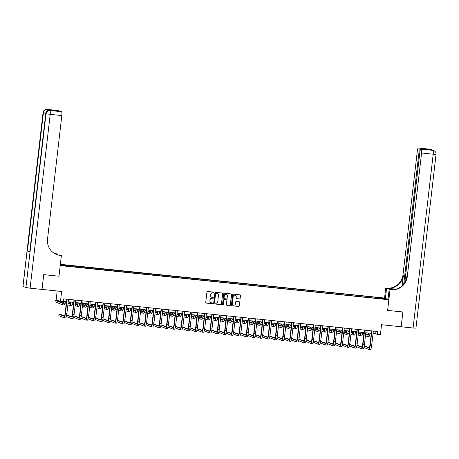 <?xml version="1.0" encoding="UTF-8"?>
<svg xmlns="http://www.w3.org/2000/svg" width="459" height="459" viewBox="0 0 459 459"><rect width="100%" height="100%" fill="white"/><g stroke="black" fill="none" stroke-linecap="round" stroke-linejoin="round"><path stroke-width="0.69" d="M213.986 292.567A0.407 0.402 111.8 0 0 213.636 292.119L207.577 291.488A0.585 0.574 111.8 0 0 206.94 292.01L205.735 302.452A0.585 0.574 111.8 0 0 206.234 303.095L212.293 303.72A0.407 0.402 111.8 0 0 212.488 302.934A0.407 0.402 111.8 0 0 212.385 302.911L211.605 302.831A1.87 1.83 111.8 0 1 209.993 300.783L210.096 299.911A1.87 1.83 111.8 0 1 212.133 298.247L212.919 298.327A0.407 0.402 111.8 0 0 213.114 297.541A0.407 0.402 111.8 0 0 213.01 297.512L212.224 297.432A1.87 1.83 111.8 0 1 210.618 295.384L210.715 294.517A1.87 1.83 111.8 0 1 212.758 292.848L213.538 292.928A0.407 0.402 111.8 0 0 213.986 292.567M211.691 297.289A1.87 1.83 111.8 0 1 210.503 295.338L210.601 294.471A1.87 1.83 111.8 0 1 212.643 292.802L213.424 292.882A0.407 0.402 111.8 0 0 213.682 292.125M206.028 303.032A0.585 0.574 111.8 0 0 206.12 303.049L212.178 303.674A0.407 0.402 111.8 0 0 212.431 302.917M211.065 302.688A1.87 1.83 111.8 0 1 209.878 300.737L209.975 299.865A1.87 1.83 111.8 0 1 212.018 298.201L212.798 298.281A0.407 0.402 111.8 0 0 213.056 297.524M380.201 297.679L382.467 298.046L380.201 297.679M239.506 298.947A0.585 0.574 111.8 0 0 240.143 298.425L240.482 295.498A0.585 0.574 111.8 0 0 239.977 294.856L233.252 294.156A0.585 0.574 111.8 0 0 232.615 294.678L231.411 305.126A0.585 0.574 111.8 0 0 231.91 305.763L238.634 306.463A0.585 0.574 111.8 0 0 239.271 305.941L239.684 302.401A0.585 0.574 111.8 0 0 239.179 301.764L236.305 301.465A0.585 0.574 111.8 0 0 235.668 301.982L235.461 303.738A1.566 1.532 111.8 0 1 233.356 305.034A1.566 1.532 111.8 0 1 232.415 303.422L233.206 296.548A1.566 1.532 111.8 0 1 235.312 295.252A1.566 1.532 111.8 0 1 236.259 296.864L236.127 298.011A0.585 0.574 111.8 0 0 236.626 298.648L239.391 298.901A0.585 0.574 111.8 0 0 240.028 298.379L240.367 295.453A0.585 0.574 111.8 0 0 240.068 294.873M50.421 110.516A3.574 0.723 95.9 0 1 50.461 110.516A3.574 0.723 95.9 0 1 50.507 110.521L61.535 111.755A3.574 0.723 95.9 0 1 61.822 115.582L50.209 114.371L30.099 288.177L42.004 289.417L43.714 274.637L58.981 276.226L43.743 274.637L42.033 289.417L61.626 291.454L60.468 301.506L63.371 301.81L63.709 298.849L377.832 331.518L377.487 334.473L380.391 334.777L381.555 324.725L401.183 326.768L402.893 311.988L387.62 310.399L402.864 311.982L401.155 326.762M388.01 299.423L389.175 289.371L390.012 289.709L387.62 310.399L388.853 299.756L60.215 265.583L58.981 276.226L61.38 255.531L60.33 255.422A14.9 14.568 -68.2 0 1 56.514 254.481A14.9 14.568 -68.2 0 1 47.524 239.133L61.822 115.582M222.758 293.651A0.585 0.574 111.8 0 0 222.254 293.014L215.529 292.314A0.585 0.574 111.8 0 0 214.892 292.836L213.682 303.279A0.585 0.574 111.8 0 0 214.187 303.921L220.911 304.621A0.585 0.574 111.8 0 0 221.548 304.099L222.644 293.605A0.585 0.574 111.8 0 0 222.345 293.031M224.394 293.238L231.118 293.938A0.585 0.574 111.8 0 1 231.617 294.575L230.412 305.017A0.585 0.574 111.8 0 1 229.775 305.539L226.895 305.241A0.585 0.574 111.8 0 1 226.396 304.604L226.884 300.364A0.585 0.574 111.8 0 0 226.379 299.727L224.474 299.526A0.585 0.574 111.8 0 0 223.837 300.048L223.326 304.46A0.407 0.402 111.8 0 1 222.776 304.799A0.407 0.402 111.8 0 1 222.529 304.374L223.757 293.754A0.585 0.574 111.8 0 1 224.394 293.238M60.324 264.619L63.703 264.895L60.347 264.418M60.358 264.327L384.556 298.046L388.853 299.756M60.29 264.929L69.825 266.421L377.367 298.402M60.318 264.694L67.335 265.422L67.375 265.956M374.842 298.138L374.946 297.208L67.335 265.422M374.946 297.208L383.489 298.304L385.273 299.016L377.436 298.201M57.191 290.995L56.17 299.79L60.468 301.506M373.058 333.498L375.749 333.779L377.487 334.473M63.428 301.299L66.475 301.615M68.23 301.798L73.733 302.372M75.488 302.556L80.991 303.124M82.746 303.307L88.248 303.881M90.004 304.065L95.506 304.638M97.262 304.816L102.764 305.39M104.52 305.574L110.022 306.147M111.778 306.325L117.28 306.899M119.036 307.082L124.538 307.656M126.294 307.834L131.796 308.408M133.552 308.591L139.054 309.165M140.81 309.349L146.312 309.917M148.062 310.1L153.57 310.674M155.32 310.858L160.828 311.426M162.578 311.609L168.086 312.183M169.836 312.367L175.344 312.94M177.094 313.118L182.602 313.692M184.352 313.876L189.86 314.449M191.61 314.627L197.118 315.201M198.867 315.385L204.375 315.958M206.125 316.142L211.633 316.71M213.383 316.894L218.891 317.467M220.641 317.651L226.149 318.219M227.899 318.403L233.407 318.976M235.157 319.16L240.665 319.734M242.415 319.912L247.923 320.485M249.673 320.669L255.181 321.243M256.931 321.42L262.439 321.994M264.189 322.178L269.697 322.752M271.447 322.929L276.955 323.503M278.705 323.687L284.213 324.261M285.963 324.444L291.471 325.012M293.221 325.196L298.729 325.77M300.479 325.953L305.987 326.521M307.737 326.705L313.245 327.278M314.994 327.462L320.502 328.036M322.252 328.214L327.76 328.787M329.51 328.971L335.018 329.545M336.768 329.723L342.276 330.296M344.026 330.48L349.534 331.054M351.284 331.237L356.792 331.805M358.542 331.989L364.05 332.563M365.8 332.746L371.308 333.314M376.03 331.329L375.749 333.779M375.703 298.23L375.651 297.489M383.489 298.304L383.047 298.786M213.98 303.858A0.585 0.574 111.8 0 0 214.072 303.875L220.796 304.575A0.585 0.574 111.8 0 0 221.433 304.053L222.644 293.605M216.063 293.192A0.407 0.402 111.8 0 0 215.615 293.559L214.554 302.728A0.407 0.402 111.8 0 0 214.91 303.175L215.736 303.261A1.87 1.83 111.8 0 0 217.773 301.592L218.495 295.326A1.87 1.83 111.8 0 0 216.889 293.278L215.948 293.146A0.407 0.402 111.8 0 0 215.501 293.508L215.615 293.559M214.749 303.118A0.407 0.402 111.8 0 1 214.439 302.676L215.501 293.508M217.308 293.376A1.87 1.83 111.8 0 0 216.774 293.232L216.889 293.278M215.948 293.146L216.774 293.232M226.689 305.178A0.585 0.574 111.8 0 0 226.78 305.195L229.661 305.493A0.585 0.574 111.8 0 0 230.298 304.971L231.502 294.529A0.585 0.574 111.8 0 0 231.21 293.955M226.471 299.744A0.585 0.574 111.8 0 0 226.264 299.681L224.353 299.48A0.585 0.574 111.8 0 0 223.717 300.002L223.326 304.46M222.718 304.77A0.407 0.402 111.8 0 0 223.206 304.415M227.394 295.969A1.566 1.532 111.8 0 0 226.448 294.357A1.566 1.532 111.8 0 0 224.342 295.653L224.061 298.075A0.585 0.574 111.8 0 0 224.566 298.717L226.476 298.912A0.585 0.574 111.8 0 0 227.113 298.396L227.394 295.969M226.39 294.334A1.566 1.532 111.8 0 0 224.227 295.607L224.342 295.653M224.359 298.654A0.585 0.574 111.8 0 1 223.946 298.029L224.227 295.607M236.419 298.585A0.585 0.574 111.8 0 0 236.511 298.602L239.391 298.901M235.255 295.229A1.566 1.532 111.8 0 0 233.092 296.497L233.206 296.548M233.298 305.011A1.566 1.532 111.8 0 1 232.294 303.376L233.092 296.497M231.703 305.7A0.585 0.574 111.8 0 0 231.795 305.717L238.519 306.417A0.585 0.574 111.8 0 0 239.156 305.895L239.569 302.355A0.585 0.574 111.8 0 0 239.271 301.781M63.457 301.305A2.978 0.602 95.9 0 1 63.376 301.747M63.365 301.81A2.978 0.602 95.9 0 1 62.676 303.307A2.978 0.602 95.9 0 1 62.642 303.296L55.16 300.312L54.994 301.787L62.47 304.776A4.47 0.901 -84.1 0 0 62.522 304.787A4.47 0.901 -84.1 0 0 63.767 301.334M62.981 303.003L56.612 300.461L55.16 300.312M63.921 304.925A4.47 0.901 -84.1 0 0 63.973 304.937A4.47 0.901 -84.1 0 0 65.218 301.488M64.512 315.987L60.468 314.369L59.016 314.22L58.844 315.694L64.002 317.754A4.47 0.901 -84.1 0 0 64.053 317.771A4.47 0.901 -84.1 0 0 65.385 313.669L67.06 299.211M65.453 317.909A4.47 0.901 -84.1 0 0 65.505 317.921A4.47 0.901 -84.1 0 0 66.836 313.824L68.517 299.354M66.762 299.17L65.098 313.554A2.978 0.602 95.9 0 1 64.208 316.285A2.978 0.602 95.9 0 1 64.174 316.28L59.016 314.22M70.715 302.056A2.978 0.602 95.9 0 1 69.934 304.059A2.978 0.602 95.9 0 1 69.9 304.053L68.052 303.313M70.238 303.76L68.098 302.906M66.406 302.229L65.184 301.741M66.36 302.636L65.115 302.142M62.344 301.701L62.252 302.544L63.049 302.86M64.788 303.554L66.188 304.116M67.88 304.793L69.728 305.528A4.47 0.901 -84.1 0 0 69.779 305.545A4.47 0.901 -84.1 0 0 71.025 302.091M71.179 305.683A4.47 0.901 -84.1 0 0 71.231 305.694A4.47 0.901 -84.1 0 0 72.476 302.24M77.973 302.814A2.978 0.602 95.9 0 1 77.192 304.816A2.978 0.602 95.9 0 1 77.158 304.805L75.31 304.07M77.496 304.512L75.356 303.657M73.664 302.98L72.436 302.492M73.618 303.393L72.373 302.894M70.686 302.223L70.118 301.993M69.665 301.947L69.51 303.296L70.307 303.617M72.046 304.311L73.446 304.868M75.138 305.545L76.986 306.285A4.47 0.901 -84.1 0 0 77.037 306.296A4.47 0.901 -84.1 0 0 78.282 302.842M78.437 306.434A4.47 0.901 -84.1 0 0 78.489 306.446A4.47 0.901 -84.1 0 0 79.734 302.997M85.231 303.565A2.978 0.602 95.9 0 1 84.45 305.568A2.978 0.602 95.9 0 1 84.416 305.562L82.568 304.822M84.754 305.269L82.614 304.415M80.922 303.738L79.694 303.25M80.876 304.145L79.631 303.651M77.944 302.98L77.376 302.751M76.923 302.705L76.762 304.053L77.565 304.374M79.304 305.063L80.704 305.625M82.396 306.302L84.244 307.037A4.47 0.901 -84.1 0 0 84.295 307.054A4.47 0.901 -84.1 0 0 85.54 303.6M85.695 307.191A4.47 0.901 -84.1 0 0 85.747 307.203A4.47 0.901 -84.1 0 0 86.992 303.749M66.32 316.538L71.26 318.512A4.47 0.901 -84.1 0 0 71.311 318.523A4.47 0.901 -84.1 0 0 72.642 314.426L74.318 299.968M72.711 318.661A4.47 0.901 -84.1 0 0 72.763 318.672A4.47 0.901 -84.1 0 0 74.094 314.576L75.775 300.106M74.019 299.922L72.356 314.312A2.978 0.602 95.9 0 1 71.466 317.043A2.978 0.602 95.9 0 1 71.432 317.031L66.647 315.121M71.77 316.739L66.664 315.012M73.578 317.295L78.518 319.269A4.47 0.901 -84.1 0 0 78.569 319.28A4.47 0.901 -84.1 0 0 79.9 315.178L81.576 300.72M79.969 319.418A4.47 0.901 -84.1 0 0 80.021 319.43A4.47 0.901 -84.1 0 0 81.352 315.333L83.033 300.863M81.277 300.679L79.614 315.063A2.978 0.602 95.9 0 1 78.724 317.794A2.978 0.602 95.9 0 1 78.69 317.789L73.905 315.878M79.028 317.496L73.922 315.769M80.836 318.047L85.776 320.021A4.47 0.901 -84.1 0 0 85.827 320.032A4.47 0.901 -84.1 0 0 87.158 315.935L88.834 301.477M87.227 320.17A4.47 0.901 -84.1 0 0 87.279 320.187A4.47 0.901 -84.1 0 0 88.61 316.085L90.291 301.615M88.535 301.431L86.871 315.821A2.978 0.602 95.9 0 1 85.982 318.552A2.978 0.602 95.9 0 1 85.948 318.54L81.163 316.63M86.286 318.253L81.18 316.526M92.488 304.323A2.978 0.602 95.9 0 1 91.708 306.325A2.978 0.602 95.9 0 1 91.674 306.314L89.826 305.579M92.012 306.021L89.872 305.166M88.18 304.495L86.952 304.001M88.134 304.902L86.889 304.403M85.202 303.732L84.634 303.502M84.181 303.456L84.02 304.805L84.823 305.126M86.562 305.82L87.962 306.382M89.654 307.06L91.502 307.794A4.47 0.901 -84.1 0 0 91.553 307.805A4.47 0.901 -84.1 0 0 92.798 304.351M92.953 307.943A4.47 0.901 -84.1 0 0 93.005 307.955A4.47 0.901 -84.1 0 0 94.25 304.506M88.094 318.804L93.034 320.778A4.47 0.901 -84.1 0 0 93.085 320.789A4.47 0.901 -84.1 0 0 94.416 316.687L96.092 302.234M94.485 320.927A4.47 0.901 -84.1 0 0 94.537 320.939A4.47 0.901 -84.1 0 0 95.868 316.842L97.549 302.372M95.793 302.188L94.129 316.572A2.978 0.602 95.9 0 1 93.24 319.309A2.978 0.602 95.9 0 1 93.206 319.298L88.421 317.387M93.544 319.005L88.438 317.278M50.507 110.521L48.184 109.598A3.574 0.723 95.9 0 1 48.522 110.476M57.84 254.883L57.926 254.154L55.183 253.867M57.926 254.154L56.038 253.707A14.9 14.568 -68.2 0 1 54.437 253.448M54.891 253.712L56.457 253.879A14.9 14.568 -68.2 0 1 54.632 253.569M61.38 255.531L58.058 254.94M61.11 111.612A3.574 0.723 95.9 0 1 61.156 111.612L52.487 110.711L50.266 109.827L58.637 110.596L48.184 109.598M58.976 110.734A3.574 0.723 95.9 0 1 59.286 111.417M30.099 288.177L25.922 287.535L22.95 286.33L43.06 112.524L23.019 286.376M29.72 251.44L27.414 251.021L29.732 251.951L45.739 113.62L29.732 251.951M61.156 111.612A3.574 0.723 95.9 0 1 61.196 111.617L52.487 110.711M61.535 111.755L61.196 111.617M60.33 255.422L59.917 255.256A14.9 14.568 -68.2 0 1 56.308 254.401M50.266 109.827L52.699 110.728M429.922 149.209A3.574 0.723 95.9 0 1 429.968 149.209A3.574 0.723 95.9 0 1 430.008 149.215L432.906 150.374A3.574 0.723 95.9 0 1 433.193 154.201L421.58 152.99A3.574 0.723 -84.1 0 0 421.293 149.169L432.906 150.374A3.574 3.494 -68.2 0 1 433.824 150.604A3.574 3.574 0 0 1 436.05 154.333L433.193 154.201L413.083 328.007L401.183 326.768M395.664 289.285A6.707 0.373 6.6 0 0 394.109 289.113L386.765 288.103A14.9 14.568 111.8 0 0 402.991 274.832L417.288 151.281A3.574 0.723 -84.1 0 1 418.356 147.999L429.968 149.209A3.574 3.574 0 0 1 430.921 149.445A3.574 3.494 111.8 0 0 430.008 149.215L418.396 148.01L427.444 149.055L429.664 149.938L420.914 149.02A3.574 0.723 -84.1 0 0 419.847 152.302L404.781 282.486M389.175 289.371L392.531 289.721M390.012 289.709L391.062 289.818A14.9 14.568 111.8 0 0 407.288 276.548L421.58 152.99M396.031 289.187L387.184 288.269A14.9 14.568 111.8 0 0 403.409 274.998L402.17 285.722M429.664 149.938L421.293 149.169M436.05 154.333L415.94 328.139L413.083 328.007M385.399 298.379L386.564 288.332M384.556 298.046L385.721 287.994M403.748 283.995L419.021 151.969A3.574 0.723 -84.1 0 0 418.734 148.148M391.062 289.818L390.643 289.652A14.9 14.568 111.8 0 0 406.869 276.381L407.288 276.548M426.509 149.605L427.444 149.055M99.746 305.074A2.978 0.602 95.9 0 1 98.966 307.077A2.978 0.602 95.9 0 1 98.932 307.071L97.084 306.331M99.27 306.778L97.13 305.923M95.438 305.246L94.21 304.759M95.392 305.66L94.147 305.16M92.46 304.489L91.892 304.26M91.439 304.214L91.278 305.562L92.081 305.883M93.82 306.578L95.22 307.134M96.912 307.811L98.76 308.551A4.47 0.901 -84.1 0 0 98.811 308.563A4.47 0.901 -84.1 0 0 100.056 305.109M100.211 308.7A4.47 0.901 -84.1 0 0 100.263 308.712A4.47 0.901 -84.1 0 0 101.508 305.258M107.004 305.832A2.978 0.602 95.9 0 1 106.224 307.834A2.978 0.602 95.9 0 1 106.19 307.823L104.342 307.088M106.528 307.536L104.388 306.681M102.696 306.004L101.468 305.51M102.65 306.411L101.405 305.912M99.718 305.241L99.15 305.017M98.696 304.965L98.536 306.319L99.339 306.635M101.078 307.329L102.477 307.891M104.17 308.568L106.018 309.303A4.47 0.901 -84.1 0 0 106.069 309.314A4.47 0.901 -84.1 0 0 107.314 305.866M107.469 309.452A4.47 0.901 -84.1 0 0 107.521 309.469A4.47 0.901 -84.1 0 0 108.766 306.015M114.262 306.583A2.978 0.602 95.9 0 1 113.482 308.591A2.978 0.602 95.9 0 1 113.448 308.58L111.6 307.846M113.786 308.287L111.646 307.432M109.953 306.755L108.726 306.268M109.908 307.169L108.663 306.669M106.976 305.998L106.408 305.769M105.954 305.723L105.794 307.071L106.597 307.392M108.335 308.087L109.735 308.643M111.428 309.32L113.275 310.06A4.47 0.901 -84.1 0 0 113.327 310.072A4.47 0.901 -84.1 0 0 114.572 306.618M114.727 310.209A4.47 0.901 -84.1 0 0 114.779 310.221A4.47 0.901 -84.1 0 0 116.024 306.767M121.52 307.341A2.978 0.602 95.9 0 1 120.74 309.343A2.978 0.602 95.9 0 1 120.706 309.337L118.858 308.597M121.044 309.045L118.904 308.19M117.211 307.513L115.984 307.019M117.165 307.92L115.92 307.421M114.234 306.75L113.666 306.526M113.212 306.474L113.052 307.828L113.855 308.144M115.593 308.838L116.993 309.4M118.686 310.077L120.533 310.812A4.47 0.901 -84.1 0 0 120.585 310.823A4.47 0.901 -84.1 0 0 121.83 307.375M121.985 310.961A4.47 0.901 -84.1 0 0 122.037 310.978A4.47 0.901 -84.1 0 0 123.282 307.524M128.778 308.098A2.978 0.602 95.9 0 1 127.998 310.1A2.978 0.602 95.9 0 1 127.963 310.089L126.116 309.355M128.302 309.796L126.162 308.941M124.469 308.264L123.242 307.777M124.423 308.678L123.178 308.178M121.492 307.507L120.924 307.278M120.47 307.232L120.31 308.58L121.113 308.901M122.851 309.596L124.251 310.152M125.944 310.829L127.791 311.569A4.47 0.901 -84.1 0 0 127.843 311.581A4.47 0.901 -84.1 0 0 129.088 308.127M129.243 311.718A4.47 0.901 -84.1 0 0 129.295 311.73A4.47 0.901 -84.1 0 0 130.54 308.282M95.352 319.556L100.291 321.529A4.47 0.901 -84.1 0 0 100.343 321.541A4.47 0.901 -84.1 0 0 101.674 317.444L103.35 302.986M101.743 321.679A4.47 0.901 -84.1 0 0 101.795 321.696A4.47 0.901 -84.1 0 0 103.126 317.594L104.807 303.124M103.051 302.94L101.387 317.33A2.978 0.602 95.9 0 1 100.498 320.061A2.978 0.602 95.9 0 1 100.464 320.055L95.679 318.139M100.802 319.762L95.696 318.035M102.609 320.313L107.549 322.287A4.47 0.901 -84.1 0 0 107.601 322.298A4.47 0.901 -84.1 0 0 108.932 318.202L110.608 303.743M109.001 322.436A4.47 0.901 -84.1 0 0 109.053 322.447A4.47 0.901 -84.1 0 0 110.384 318.351L112.065 303.881M110.309 303.697L108.645 318.081A2.978 0.602 95.9 0 1 107.756 320.818A2.978 0.602 95.9 0 1 107.722 320.807L102.936 318.896M108.06 320.514L102.954 318.787M109.867 321.065L114.807 323.038A4.47 0.901 -84.1 0 0 114.859 323.05A4.47 0.901 -84.1 0 0 116.19 318.953L117.865 304.495M116.259 323.193A4.47 0.901 -84.1 0 0 116.311 323.205A4.47 0.901 -84.1 0 0 117.642 319.103L119.323 304.633M117.567 304.455L115.903 318.839A2.978 0.602 95.9 0 1 115.014 321.57A2.978 0.602 95.9 0 1 114.98 321.564L110.194 319.653M115.318 321.271L110.212 319.544M117.125 321.822L122.065 323.796A4.47 0.901 -84.1 0 0 122.117 323.807A4.47 0.901 -84.1 0 0 123.448 319.711L125.123 305.252M123.517 323.945A4.47 0.901 -84.1 0 0 123.569 323.956A4.47 0.901 -84.1 0 0 124.9 319.86L126.581 305.39M124.825 305.206L123.161 319.59A2.978 0.602 95.9 0 1 122.272 322.327A2.978 0.602 95.9 0 1 122.237 322.316L117.452 320.405M122.576 322.023L117.47 320.296M124.383 322.574L129.323 324.547A4.47 0.901 -84.1 0 0 129.375 324.565A4.47 0.901 -84.1 0 0 130.706 320.462L132.381 306.004M130.775 324.702A4.47 0.901 -84.1 0 0 130.826 324.714A4.47 0.901 -84.1 0 0 132.158 320.611L133.839 306.142M132.083 305.964L130.419 320.348A2.978 0.602 95.9 0 1 129.53 323.079A2.978 0.602 95.9 0 1 129.495 323.073L124.71 321.162M129.834 322.78L124.728 321.053M136.036 308.85A2.978 0.602 95.9 0 1 135.256 310.852A2.978 0.602 95.9 0 1 135.221 310.846L133.374 310.106M135.56 310.554L133.42 309.699M131.727 309.022L130.499 308.534M131.681 309.429L130.436 308.936M128.75 308.259L128.181 308.035M127.728 307.983L127.568 309.337L128.371 309.653M130.109 310.347L131.509 310.909M133.202 311.586L135.049 312.321A4.47 0.901 -84.1 0 0 135.101 312.332A4.47 0.901 -84.1 0 0 136.346 308.884M136.501 312.476A4.47 0.901 -84.1 0 0 136.553 312.487A4.47 0.901 -84.1 0 0 137.798 309.033M131.641 323.331L136.581 325.305A4.47 0.901 -84.1 0 0 136.633 325.316A4.47 0.901 -84.1 0 0 137.964 321.22L139.639 306.761M138.033 325.454A4.47 0.901 -84.1 0 0 138.084 325.465A4.47 0.901 -84.1 0 0 139.416 321.369L141.097 306.899M139.341 306.715L137.671 321.105A2.978 0.602 95.9 0 1 136.788 323.836A2.978 0.602 95.9 0 1 136.753 323.825L131.968 321.914M137.092 323.532L131.985 321.805M143.294 309.607A2.978 0.602 95.9 0 1 142.508 311.609A2.978 0.602 95.9 0 1 142.479 311.598L140.632 310.863M142.818 311.305L140.678 310.45M138.985 309.773L137.757 309.286M138.939 310.186L137.694 309.687M136.007 309.016L135.439 308.787M134.986 308.741L134.826 310.089L135.629 310.41M137.367 311.104L138.767 311.661M140.46 312.338L142.307 313.078A4.47 0.901 -84.1 0 0 142.359 313.09A4.47 0.901 -84.1 0 0 143.604 309.636M143.759 313.227A4.47 0.901 -84.1 0 0 143.81 313.239A4.47 0.901 -84.1 0 0 145.055 309.791M138.899 324.088L143.839 326.056A4.47 0.901 -84.1 0 0 143.891 326.074A4.47 0.901 -84.1 0 0 145.222 321.971L146.897 307.513M145.291 326.211A4.47 0.901 -84.1 0 0 145.342 326.223A4.47 0.901 -84.1 0 0 146.673 322.126L148.355 307.656M146.599 307.473L144.929 321.857A2.978 0.602 95.9 0 1 144.046 324.588A2.978 0.602 95.9 0 1 144.011 324.582L139.226 322.671M144.35 324.289L139.243 322.562M150.552 310.359A2.978 0.602 95.9 0 1 149.766 312.361A2.978 0.602 95.9 0 1 149.737 312.355L147.89 311.615M150.076 312.063L147.936 311.208M146.243 310.531L145.015 310.043M146.197 310.938L144.952 310.445M143.265 309.768L142.697 309.544M142.244 309.498L142.083 310.846L142.887 311.168M144.625 311.856L146.025 312.418M147.718 313.095L149.565 313.83A4.47 0.901 -84.1 0 0 149.617 313.847A4.47 0.901 -84.1 0 0 150.862 310.393M151.017 313.985A4.47 0.901 -84.1 0 0 151.068 313.996A4.47 0.901 -84.1 0 0 152.313 310.542M146.157 324.84L151.097 326.814A4.47 0.901 -84.1 0 0 151.149 326.825A4.47 0.901 -84.1 0 0 152.48 322.729L154.155 308.27M152.549 326.963A4.47 0.901 -84.1 0 0 152.6 326.98A4.47 0.901 -84.1 0 0 153.931 322.878L155.612 308.408M153.857 308.224L152.187 322.614A2.978 0.602 95.9 0 1 151.304 325.345A2.978 0.602 95.9 0 1 151.269 325.333L146.484 323.423M151.608 325.047L146.501 323.314M157.81 311.116A2.978 0.602 95.9 0 1 157.024 313.118A2.978 0.602 95.9 0 1 156.995 313.107L155.148 312.372M157.334 312.814L155.194 311.959M153.501 311.282L152.273 310.795M153.455 311.695L152.21 311.196M150.523 310.525L149.955 310.295M149.502 310.25L149.341 311.598L150.145 311.919M151.883 312.613L153.283 313.176M154.976 313.847L156.823 314.587A4.47 0.901 -84.1 0 0 156.875 314.599A4.47 0.901 -84.1 0 0 158.12 311.145M158.275 314.736A4.47 0.901 -84.1 0 0 158.326 314.748A4.47 0.901 -84.1 0 0 159.571 311.3M153.415 325.597L158.355 327.571A4.47 0.901 -84.1 0 0 158.407 327.583A4.47 0.901 -84.1 0 0 159.738 323.48L161.413 309.027M159.807 327.72A4.47 0.901 -84.1 0 0 159.858 327.732A4.47 0.901 -84.1 0 0 161.189 323.635L162.87 309.165M161.115 308.982L159.445 323.365A2.978 0.602 95.9 0 1 158.562 326.097A2.978 0.602 95.9 0 1 158.527 326.091L153.742 324.18M158.866 325.798L153.759 324.071M165.068 311.868A2.978 0.602 95.9 0 1 164.282 313.87A2.978 0.602 95.9 0 1 164.253 313.864L162.406 313.124M164.592 313.572L162.452 312.717M160.759 312.04L159.531 311.552M160.713 312.447L159.462 311.954M157.781 311.282L157.213 311.053M156.76 311.007L156.599 312.355L157.403 312.677M159.141 313.371L160.541 313.927M162.234 314.604L164.081 315.339A4.47 0.901 -84.1 0 0 164.133 315.356A4.47 0.901 -84.1 0 0 165.378 311.902M165.533 315.494A4.47 0.901 -84.1 0 0 165.584 315.505A4.47 0.901 -84.1 0 0 166.829 312.051M160.673 326.349L165.613 328.323A4.47 0.901 -84.1 0 0 165.665 328.334A4.47 0.901 -84.1 0 0 166.996 324.238L168.671 309.779M167.065 328.472A4.47 0.901 -84.1 0 0 167.116 328.489A4.47 0.901 -84.1 0 0 168.447 324.387L170.128 309.917M168.373 309.733L166.703 324.123A2.978 0.602 95.9 0 1 165.819 326.854A2.978 0.602 95.9 0 1 165.785 326.848L161 324.932M166.124 326.556L161.017 324.829M172.326 312.625A2.978 0.602 95.9 0 1 171.54 314.627A2.978 0.602 95.9 0 1 171.511 314.616L169.664 313.881M171.85 314.329L169.71 313.474M168.017 312.797L166.789 312.304M167.971 313.204L166.72 312.705M165.039 312.034L164.471 311.804M164.018 311.759L163.857 313.107L164.661 313.428M166.399 314.122L167.799 314.685M169.491 315.362L171.339 316.096A4.47 0.901 -84.1 0 0 171.391 316.108A4.47 0.901 -84.1 0 0 172.636 312.654M172.791 316.245A4.47 0.901 -84.1 0 0 172.842 316.262A4.47 0.901 -84.1 0 0 174.087 312.809M167.931 327.106L172.871 329.08A4.47 0.901 -84.1 0 0 172.923 329.092A4.47 0.901 -84.1 0 0 174.254 324.989L175.929 310.536M174.322 329.229A4.47 0.901 -84.1 0 0 174.374 329.241A4.47 0.901 -84.1 0 0 175.705 325.144L177.386 310.674M175.631 310.491L173.961 324.874A2.978 0.602 95.9 0 1 173.077 327.611A2.978 0.602 95.9 0 1 173.043 327.6L168.258 325.689M173.382 327.307L168.275 325.58M179.584 313.377A2.978 0.602 95.9 0 1 178.798 315.379A2.978 0.602 95.9 0 1 178.769 315.373L176.922 314.639M179.108 315.081L176.967 314.226M175.275 313.549L174.047 313.061M175.229 313.962L173.978 313.463M172.297 312.791L171.729 312.562M171.276 312.516L171.115 313.864L171.918 314.185M173.657 314.88L175.057 315.436M176.749 316.113L178.597 316.853A4.47 0.901 -84.1 0 0 178.649 316.865A4.47 0.901 -84.1 0 0 179.894 313.411M180.048 317.003A4.47 0.901 -84.1 0 0 180.1 317.014A4.47 0.901 -84.1 0 0 181.345 313.56M186.842 314.134A2.978 0.602 95.9 0 1 186.056 316.136A2.978 0.602 95.9 0 1 186.027 316.131L184.179 315.39M186.365 315.838L184.225 314.983M182.533 314.306L181.305 313.813M182.487 314.713L181.236 314.214M179.555 313.543L178.987 313.319M178.534 313.267L178.373 314.622L179.176 314.937M180.915 315.631L182.315 316.194M184.007 316.871L185.855 317.605A4.47 0.901 -84.1 0 0 185.906 317.617A4.47 0.901 -84.1 0 0 187.152 314.168M187.306 317.754A4.47 0.901 -84.1 0 0 187.358 317.771A4.47 0.901 -84.1 0 0 188.603 314.317M194.1 314.891A2.978 0.602 95.9 0 1 193.314 316.894A2.978 0.602 95.9 0 1 193.285 316.882L191.437 316.148M193.623 316.59L191.483 315.735M189.791 315.058L188.563 314.57M189.745 315.471L188.494 314.972M186.813 314.3L186.245 314.071M185.792 314.025L185.631 315.373L186.434 315.694M188.173 316.389L189.573 316.945M191.265 317.622L193.113 318.362A4.47 0.901 -84.1 0 0 193.164 318.374A4.47 0.901 -84.1 0 0 194.409 314.92M194.564 318.512A4.47 0.901 -84.1 0 0 194.616 318.523A4.47 0.901 -84.1 0 0 195.861 315.069M201.358 315.643A2.978 0.602 95.9 0 1 200.572 317.645A2.978 0.602 95.9 0 1 200.543 317.639L198.695 316.899M200.881 317.347L198.741 316.492M197.049 315.815L195.821 315.327M197.003 316.222L195.752 315.723M194.071 315.052L193.503 314.828M193.05 314.776L192.889 316.131L193.692 316.446M195.431 317.14L196.831 317.703M198.523 318.38L200.371 319.114A4.47 0.901 -84.1 0 0 200.422 319.125A4.47 0.901 -84.1 0 0 201.667 315.677M201.822 319.269A4.47 0.901 -84.1 0 0 201.874 319.28A4.47 0.901 -84.1 0 0 203.119 315.826M208.615 316.4A2.978 0.602 95.9 0 1 207.829 318.403A2.978 0.602 95.9 0 1 207.801 318.391L205.953 317.657M208.139 318.098L205.999 317.244M204.307 316.567L203.079 316.079M204.261 316.98L203.01 316.481M201.329 315.809L200.761 315.58M200.308 315.534L200.147 316.882L200.95 317.203M202.689 317.898L204.089 318.454M205.781 319.131L207.629 319.871A4.47 0.901 -84.1 0 0 207.68 319.883A4.47 0.901 -84.1 0 0 208.925 316.429M209.08 320.021A4.47 0.901 -84.1 0 0 209.132 320.032A4.47 0.901 -84.1 0 0 210.377 316.584M215.873 317.152A2.978 0.602 95.9 0 1 215.087 319.154A2.978 0.602 95.9 0 1 215.059 319.148L213.211 318.408M215.397 318.856L213.257 318.001M211.565 317.324L210.337 316.836M211.519 317.731L210.268 317.238M208.587 316.561L208.019 316.337M207.566 316.291L207.405 317.639L208.208 317.955M209.947 318.649L211.347 319.212M213.039 319.889L214.887 320.623A4.47 0.901 -84.1 0 0 214.938 320.64A4.47 0.901 -84.1 0 0 216.183 317.186M216.338 320.778A4.47 0.901 -84.1 0 0 216.39 320.789A4.47 0.901 -84.1 0 0 217.635 317.335M223.131 317.909A2.978 0.602 95.9 0 1 222.345 319.912A2.978 0.602 95.9 0 1 222.317 319.9L220.469 319.166M222.655 319.607L220.515 318.753M218.823 318.076L217.595 317.588M218.777 318.489L217.526 317.989M215.845 317.318L215.277 317.089M214.823 317.043L214.663 318.391L215.466 318.712M217.205 319.407L218.604 319.963M220.297 320.64L222.145 321.38A4.47 0.901 -84.1 0 0 222.196 321.392A4.47 0.901 -84.1 0 0 223.441 317.938M223.596 321.529A4.47 0.901 -84.1 0 0 223.648 321.541A4.47 0.901 -84.1 0 0 224.893 318.093M230.389 318.661A2.978 0.602 95.9 0 1 229.603 320.663A2.978 0.602 95.9 0 1 229.575 320.657L227.727 319.917M229.913 320.365L227.773 319.51M226.08 318.833L224.853 318.345M226.035 319.24L224.784 318.747M223.103 318.076L222.535 317.846M222.081 317.8L221.921 319.148L222.724 319.47M224.462 320.158L225.862 320.721M227.555 321.398L229.402 322.132A4.47 0.901 -84.1 0 0 229.454 322.149A4.47 0.901 -84.1 0 0 230.699 318.695M230.854 322.287A4.47 0.901 -84.1 0 0 230.906 322.298A4.47 0.901 -84.1 0 0 232.151 318.844M237.647 319.418A2.978 0.602 95.9 0 1 236.861 321.42A2.978 0.602 95.9 0 1 236.833 321.409L234.985 320.675M237.171 321.116L235.031 320.262M233.338 319.59L232.111 319.097M233.292 319.998L232.042 319.498M230.361 318.827L229.793 318.598M229.339 318.552L229.179 319.9L229.982 320.221M231.72 320.916L233.12 321.478M234.813 322.149L236.66 322.889A4.47 0.901 -84.1 0 0 236.712 322.901A4.47 0.901 -84.1 0 0 237.957 319.447M238.112 323.038A4.47 0.901 -84.1 0 0 238.164 323.05A4.47 0.901 -84.1 0 0 239.409 319.602M244.905 320.17A2.978 0.602 95.9 0 1 244.119 322.172A2.978 0.602 95.9 0 1 244.09 322.166L242.243 321.426M244.429 321.874L242.289 321.019M240.596 320.342L239.368 319.854M240.55 320.755L239.3 320.256M237.619 319.584L237.051 319.355M236.597 319.309L236.437 320.657L237.24 320.979M238.978 321.673L240.378 322.229M242.071 322.906L243.918 323.647A4.47 0.901 -84.1 0 0 243.97 323.658A4.47 0.901 -84.1 0 0 245.215 320.204M245.37 323.796A4.47 0.901 -84.1 0 0 245.422 323.807A4.47 0.901 -84.1 0 0 246.667 320.353M252.163 320.927A2.978 0.602 95.9 0 1 251.377 322.929A2.978 0.602 95.9 0 1 251.343 322.918L249.501 322.184M251.687 322.631L249.547 321.776M247.854 321.099L246.626 320.606M247.808 321.507L246.558 321.007M244.876 320.336L244.308 320.112M243.855 320.061L243.695 321.409L244.498 321.73M246.236 322.425L247.636 322.987M249.329 323.664L251.176 324.398A4.47 0.901 -84.1 0 0 251.228 324.41A4.47 0.901 -84.1 0 0 252.473 320.961M252.628 324.547A4.47 0.901 -84.1 0 0 252.679 324.565A4.47 0.901 -84.1 0 0 253.925 321.111M259.421 321.679A2.978 0.602 95.9 0 1 258.635 323.681A2.978 0.602 95.9 0 1 258.601 323.675L256.759 322.941M258.945 323.383L256.805 322.528M255.112 321.851L253.884 321.363M255.066 322.264L253.816 321.765M252.134 321.093L251.566 320.864M251.113 320.818L250.953 322.166L251.756 322.488M253.494 323.182L254.894 323.738M256.587 324.415L258.434 325.156A4.47 0.901 -84.1 0 0 258.486 325.167A4.47 0.901 -84.1 0 0 259.731 321.713M259.886 325.305A4.47 0.901 -84.1 0 0 259.932 325.316A4.47 0.901 -84.1 0 0 261.182 321.862M266.679 322.436A2.978 0.602 95.9 0 1 265.893 324.438A2.978 0.602 95.9 0 1 265.859 324.433L264.017 323.693M266.203 324.14L264.063 323.285M262.37 322.608L261.142 322.115M262.324 323.016L261.073 322.516M259.392 321.845L258.824 321.621M258.371 321.57L258.21 322.924L259.014 323.239M260.746 323.934L262.152 324.496M263.845 325.173L265.692 325.907A4.47 0.901 -84.1 0 0 265.738 325.919A4.47 0.901 -84.1 0 0 266.989 322.47M267.144 326.056A4.47 0.901 -84.1 0 0 267.19 326.074A4.47 0.901 -84.1 0 0 268.44 322.62M273.937 323.193A2.978 0.602 95.9 0 1 273.151 325.196A2.978 0.602 95.9 0 1 273.116 325.184L271.275 324.45M273.461 324.892L271.321 324.037M269.628 323.36L268.4 322.872M269.576 323.773L268.331 323.274M266.65 322.602L266.082 322.373M265.623 322.327L265.468 323.675L266.272 323.997M268.004 324.691L269.41 325.247M271.103 325.924L272.95 326.665A4.47 0.901 -84.1 0 0 272.996 326.676A4.47 0.901 -84.1 0 0 274.247 323.222M274.402 326.814A4.47 0.901 -84.1 0 0 274.448 326.825A4.47 0.901 -84.1 0 0 275.698 323.371M281.195 323.945A2.978 0.602 95.9 0 1 280.409 325.947A2.978 0.602 95.9 0 1 280.374 325.942L278.533 325.201M280.719 325.649L278.579 324.794M276.886 324.117L275.658 323.629M276.834 324.524L275.589 324.031M273.908 323.354L273.34 323.13M272.881 323.079L272.726 324.433L273.53 324.748M275.262 325.442L276.668 326.005M278.361 326.682L280.208 327.416A4.47 0.901 -84.1 0 0 280.254 327.428A4.47 0.901 -84.1 0 0 281.505 323.979M281.66 327.571A4.47 0.901 -84.1 0 0 281.706 327.583A4.47 0.901 -84.1 0 0 282.956 324.129M288.453 324.702A2.978 0.602 95.9 0 1 287.667 326.705A2.978 0.602 95.9 0 1 287.632 326.693L285.791 325.959M287.977 326.401L285.837 325.546M284.144 324.869L282.916 324.381M284.092 325.282L282.847 324.783M281.166 324.111L280.598 323.882M280.139 323.836L279.984 325.184L280.788 325.506M282.52 326.2L283.926 326.756M285.618 327.433L287.466 328.174A4.47 0.901 -84.1 0 0 287.512 328.185A4.47 0.901 -84.1 0 0 288.763 324.731M288.918 328.323A4.47 0.901 -84.1 0 0 288.963 328.334A4.47 0.901 -84.1 0 0 290.214 324.886M295.711 325.454A2.978 0.602 95.9 0 1 294.925 327.456A2.978 0.602 95.9 0 1 294.89 327.451L293.049 326.71M295.235 327.158L293.094 326.303M291.402 325.626L290.174 325.138M291.35 326.033L290.105 325.54M288.424 324.863L287.856 324.639M287.397 324.593L287.242 325.942L288.045 326.263M289.778 326.951L291.184 327.514M292.876 328.191L294.724 328.925A4.47 0.901 -84.1 0 0 294.77 328.942A4.47 0.901 -84.1 0 0 296.021 325.488M296.175 329.08A4.47 0.901 -84.1 0 0 296.221 329.092A4.47 0.901 -84.1 0 0 297.472 325.638M302.969 326.211A2.978 0.602 95.9 0 1 302.183 328.214A2.978 0.602 95.9 0 1 302.148 328.202L300.306 327.468M302.492 327.91L300.352 327.055M298.66 326.378L297.432 325.89M298.608 326.791L297.363 326.292M295.682 325.62L295.114 325.391M294.655 325.345L294.5 326.693L295.303 327.015M297.036 327.709L298.442 328.265M300.134 328.942L301.982 329.682A4.47 0.901 -84.1 0 0 302.028 329.694A4.47 0.901 -84.1 0 0 303.279 326.24M303.433 329.832A4.47 0.901 -84.1 0 0 303.479 329.843A4.47 0.901 -84.1 0 0 304.73 326.395M175.189 327.858L180.129 329.832A4.47 0.901 -84.1 0 0 180.18 329.843A4.47 0.901 -84.1 0 0 181.512 325.747L183.187 311.288M181.58 329.987A4.47 0.901 -84.1 0 0 181.632 329.998A4.47 0.901 -84.1 0 0 182.963 325.896L184.644 311.426M182.889 311.242L181.219 325.632A2.978 0.602 95.9 0 1 180.335 328.363A2.978 0.602 95.9 0 1 180.301 328.357L175.516 326.441M180.639 328.065L175.533 326.338M182.447 328.615L187.387 330.589A4.47 0.901 -84.1 0 0 187.438 330.6A4.47 0.901 -84.1 0 0 188.769 326.504L190.445 312.045M188.838 330.738A4.47 0.901 -84.1 0 0 188.89 330.75A4.47 0.901 -84.1 0 0 190.221 326.653L191.902 312.183M190.146 312L188.477 326.383A2.978 0.602 95.9 0 1 187.593 329.12A2.978 0.602 95.9 0 1 187.559 329.109L182.774 327.198M187.897 328.816L182.791 327.089M189.705 329.367L194.645 331.341A4.47 0.901 -84.1 0 0 194.696 331.358A4.47 0.901 -84.1 0 0 196.027 327.256L197.703 312.797M196.096 331.496A4.47 0.901 -84.1 0 0 196.148 331.507A4.47 0.901 -84.1 0 0 197.479 327.405L199.16 312.935M197.404 312.757L195.735 327.141A2.978 0.602 95.9 0 1 194.851 329.872A2.978 0.602 95.9 0 1 194.817 329.866L190.032 327.956M195.155 329.573L190.049 327.846M196.963 330.124L201.903 332.098A4.47 0.901 -84.1 0 0 201.954 332.109A4.47 0.901 -84.1 0 0 203.285 328.013L204.961 313.554M203.354 332.247A4.47 0.901 -84.1 0 0 203.406 332.259A4.47 0.901 -84.1 0 0 204.737 328.162L206.418 313.692M204.662 313.508L202.993 327.892A2.978 0.602 95.9 0 1 202.109 330.629A2.978 0.602 95.9 0 1 202.075 330.618L197.29 328.707M202.413 330.325L197.307 328.598M204.221 330.876L209.161 332.85A4.47 0.901 -84.1 0 0 209.212 332.867A4.47 0.901 -84.1 0 0 210.543 328.764L212.219 314.306M210.612 333.004A4.47 0.901 -84.1 0 0 210.664 333.016A4.47 0.901 -84.1 0 0 211.995 328.919L213.676 314.449M211.92 314.266L210.251 328.65A2.978 0.602 95.9 0 1 209.367 331.381A2.978 0.602 95.9 0 1 209.333 331.375L204.548 329.464M209.671 331.082L204.565 329.355M211.479 331.633L216.418 333.607A4.47 0.901 -84.1 0 0 216.47 333.618A4.47 0.901 -84.1 0 0 217.801 329.522L219.477 315.063M217.87 333.756A4.47 0.901 -84.1 0 0 217.922 333.768A4.47 0.901 -84.1 0 0 219.253 329.671L220.934 315.201M219.178 315.017L217.509 329.407A2.978 0.602 95.9 0 1 216.625 332.138A2.978 0.602 95.9 0 1 216.591 332.127L211.806 330.216M216.929 331.834L211.823 330.107M218.736 332.391L223.676 334.364A4.47 0.901 -84.1 0 0 223.728 334.376A4.47 0.901 -84.1 0 0 225.059 330.273L226.735 315.815M225.128 334.513A4.47 0.901 -84.1 0 0 225.18 334.525A4.47 0.901 -84.1 0 0 226.511 330.428L228.192 315.958M226.436 315.775L224.767 330.159A2.978 0.602 95.9 0 1 223.883 332.89A2.978 0.602 95.9 0 1 223.849 332.884L219.063 330.973M224.187 332.591L219.081 330.864M225.994 333.142L230.934 335.116A4.47 0.901 -84.1 0 0 230.986 335.127A4.47 0.901 -84.1 0 0 232.317 331.031L233.992 316.572M232.386 335.265A4.47 0.901 -84.1 0 0 232.438 335.282A4.47 0.901 -84.1 0 0 233.769 331.18L235.45 316.71M233.688 316.526L232.024 330.916A2.978 0.602 95.9 0 1 231.141 333.647A2.978 0.602 95.9 0 1 231.107 333.636L226.321 331.725M231.445 333.349L226.339 331.622M233.252 333.9L238.192 335.873A4.47 0.901 -84.1 0 0 238.244 335.885A4.47 0.901 -84.1 0 0 239.575 331.782L241.245 317.33M239.644 336.022A4.47 0.901 -84.1 0 0 239.696 336.034A4.47 0.901 -84.1 0 0 241.027 331.937L242.708 317.467M240.946 317.284L239.282 331.668A2.978 0.602 95.9 0 1 238.399 334.399A2.978 0.602 95.9 0 1 238.364 334.393L233.579 332.482M238.703 334.1L233.597 332.373M240.51 334.651L245.45 336.625A4.47 0.901 -84.1 0 0 245.502 336.636A4.47 0.901 -84.1 0 0 246.833 332.54L248.503 318.081M246.902 336.774A4.47 0.901 -84.1 0 0 246.953 336.791A4.47 0.901 -84.1 0 0 248.285 332.689L249.966 318.219M248.204 318.035L246.54 332.425A2.978 0.602 95.9 0 1 245.657 335.156A2.978 0.602 95.9 0 1 245.622 335.15L240.837 333.234M245.961 334.858L240.855 333.131M247.768 335.409L252.708 337.382A4.47 0.901 -84.1 0 0 252.76 337.394A4.47 0.901 -84.1 0 0 254.091 333.297L255.72 318.821M254.16 337.531A4.47 0.901 -84.1 0 0 254.211 337.543A4.47 0.901 -84.1 0 0 255.543 333.446L257.224 318.976M255.462 318.793L253.798 333.177A2.978 0.602 95.9 0 1 252.915 335.913A2.978 0.602 95.9 0 1 252.88 335.902L248.095 333.991M253.219 335.609L248.112 333.882M255.026 336.16L259.966 338.134A4.47 0.901 -84.1 0 0 260.018 338.145A4.47 0.901 -84.1 0 0 261.349 334.049L262.978 319.573M261.418 338.289A4.47 0.901 -84.1 0 0 261.469 338.3A4.47 0.901 -84.1 0 0 262.8 334.198L264.482 319.728M262.72 319.55L261.056 333.934A2.978 0.602 95.9 0 1 260.173 336.665A2.978 0.602 95.9 0 1 260.138 336.659L255.353 334.749M260.477 336.367L255.37 334.64M262.284 336.917L267.224 338.891A4.47 0.901 -84.1 0 0 267.276 338.903A4.47 0.901 -84.1 0 0 268.607 334.806L270.276 320.348M268.676 339.04A4.47 0.901 -84.1 0 0 268.727 339.052A4.47 0.901 -84.1 0 0 270.058 334.955L271.739 320.485M269.978 320.302L268.314 334.686A2.978 0.602 95.9 0 1 267.431 337.422A2.978 0.602 95.9 0 1 267.396 337.411L262.611 335.5M267.735 337.118L262.628 335.391M269.542 337.669L274.482 339.643A4.47 0.901 -84.1 0 0 274.534 339.66A4.47 0.901 -84.1 0 0 275.865 335.558L277.494 321.082M275.934 339.798A4.47 0.901 -84.1 0 0 275.985 339.809A4.47 0.901 -84.1 0 0 277.316 335.707L278.997 321.237M277.236 321.059L275.572 335.443A2.978 0.602 95.9 0 1 274.683 338.174A2.978 0.602 95.9 0 1 274.654 338.168L269.869 336.258M274.993 337.876L269.886 336.149M276.8 338.426L281.74 340.4A4.47 0.901 -84.1 0 0 281.792 340.412A4.47 0.901 -84.1 0 0 283.123 336.315L284.752 321.839M283.192 340.549A4.47 0.901 -84.1 0 0 283.243 340.561A4.47 0.901 -84.1 0 0 284.574 336.464L286.255 321.994M284.494 321.811L282.83 336.2A2.978 0.602 95.9 0 1 281.941 338.931A2.978 0.602 95.9 0 1 281.912 338.92L277.127 337.009M282.251 338.627L277.144 336.9M284.058 339.184L288.998 341.152A4.47 0.901 -84.1 0 0 289.05 341.169A4.47 0.901 -84.1 0 0 290.381 337.067L292.05 322.608M290.449 341.307A4.47 0.901 -84.1 0 0 290.501 341.318A4.47 0.901 -84.1 0 0 291.832 337.222L293.513 322.752M291.752 322.568L290.088 336.952A2.978 0.602 95.9 0 1 289.199 339.683A2.978 0.602 95.9 0 1 289.17 339.677L284.379 337.767M289.509 339.385L284.402 337.658M291.316 339.935L296.256 341.909A4.47 0.901 -84.1 0 0 296.307 341.921A4.47 0.901 -84.1 0 0 297.639 337.824L299.268 323.348M297.707 342.058A4.47 0.901 -84.1 0 0 297.759 342.075A4.47 0.901 -84.1 0 0 299.09 337.973L300.771 323.503M299.01 323.32L297.346 337.709A2.978 0.602 95.9 0 1 296.457 340.44A2.978 0.602 95.9 0 1 296.428 340.429L291.637 338.518M296.766 340.142L291.66 338.409M298.574 340.693L303.514 342.666A4.47 0.901 -84.1 0 0 303.565 342.678A4.47 0.901 -84.1 0 0 304.896 338.576L306.526 324.1M304.965 342.816A4.47 0.901 -84.1 0 0 305.017 342.827A4.47 0.901 -84.1 0 0 306.348 338.731L308.029 324.261M306.268 324.077L304.604 338.461A2.978 0.602 95.9 0 1 303.715 341.192A2.978 0.602 95.9 0 1 303.686 341.186L298.895 339.276M304.024 340.894L298.918 339.167M310.227 326.963A2.978 0.602 95.9 0 1 309.441 328.965A2.978 0.602 95.9 0 1 309.406 328.96L307.564 328.219M309.75 328.667L307.61 327.812M305.918 327.135L304.69 326.647M305.866 327.542L304.621 327.049M302.94 326.378L302.372 326.148M301.913 326.102L301.758 327.451L302.561 327.772M304.294 328.466L305.7 329.023M307.392 329.7L309.24 330.434A4.47 0.901 -84.1 0 0 309.286 330.451A4.47 0.901 -84.1 0 0 310.536 326.997M310.691 330.589A4.47 0.901 -84.1 0 0 310.737 330.6A4.47 0.901 -84.1 0 0 311.988 327.147M305.832 341.444L310.772 343.418A4.47 0.901 -84.1 0 0 310.823 343.43A4.47 0.901 -84.1 0 0 312.154 339.333L313.824 324.874M312.223 343.567A4.47 0.901 -84.1 0 0 312.275 343.584A4.47 0.901 -84.1 0 0 313.606 339.482L315.287 325.012M313.526 324.829L311.862 339.218A2.978 0.602 95.9 0 1 310.972 341.949A2.978 0.602 95.9 0 1 310.944 341.944L306.153 340.027M311.282 341.651L306.176 339.924M317.485 327.72A2.978 0.602 95.9 0 1 316.699 329.723A2.978 0.602 95.9 0 1 316.664 329.711L314.822 328.977M317.008 329.424L314.868 328.569M313.176 327.892L311.948 327.399M313.124 328.3L311.879 327.801M310.198 327.129L309.63 326.9M309.171 326.854L309.016 328.202L309.819 328.524M311.552 329.218L312.958 329.78M314.65 330.457L316.498 331.191A4.47 0.901 -84.1 0 0 316.544 331.203A4.47 0.901 -84.1 0 0 317.794 327.749M317.949 331.341A4.47 0.901 -84.1 0 0 317.995 331.358A4.47 0.901 -84.1 0 0 319.246 327.904M313.09 342.202L318.03 344.175A4.47 0.901 -84.1 0 0 318.081 344.187A4.47 0.901 -84.1 0 0 319.412 340.085L321.082 325.632M319.481 344.325A4.47 0.901 -84.1 0 0 319.533 344.336A4.47 0.901 -84.1 0 0 320.864 340.239L322.545 325.77M320.784 325.586L319.12 339.97A2.978 0.602 95.9 0 1 318.23 342.707A2.978 0.602 95.9 0 1 318.202 342.695L313.411 340.785M318.54 342.403L313.434 340.676M324.743 328.472A2.978 0.602 95.9 0 1 323.956 330.474A2.978 0.602 95.9 0 1 323.922 330.469L322.08 329.728M324.266 330.176L322.126 329.321M320.434 328.644L319.206 328.156M320.382 329.057L319.137 328.558M317.456 327.887L316.888 327.657M316.429 327.611L316.274 328.96L317.077 329.281M318.81 329.975L320.216 330.532M321.908 331.209L323.756 331.949A4.47 0.901 -84.1 0 0 323.802 331.96A4.47 0.901 -84.1 0 0 325.052 328.506M325.207 332.098A4.47 0.901 -84.1 0 0 325.253 332.109A4.47 0.901 -84.1 0 0 326.504 328.655M320.348 342.953L325.288 344.927A4.47 0.901 -84.1 0 0 325.339 344.939A4.47 0.901 -84.1 0 0 326.67 340.842L328.3 326.366M326.739 345.082A4.47 0.901 -84.1 0 0 326.791 345.093A4.47 0.901 -84.1 0 0 328.122 340.991L329.803 326.521M328.042 326.338L326.378 340.727A2.978 0.602 95.9 0 1 325.488 343.458A2.978 0.602 95.9 0 1 325.46 343.452L320.669 341.536M325.798 343.16L320.692 341.433M332 329.229A2.978 0.602 95.9 0 1 331.214 331.232A2.978 0.602 95.9 0 1 331.18 331.226L329.338 330.486M331.524 330.933L329.384 330.078M327.692 329.401L326.464 328.908M327.64 329.809L326.395 329.31M324.714 328.638L324.146 328.414M323.687 328.363L323.532 329.717L324.335 330.032M326.068 330.727L327.474 331.289M329.166 331.966L331.014 332.7A4.47 0.901 -84.1 0 0 331.059 332.712A4.47 0.901 -84.1 0 0 332.31 329.264M332.465 332.85A4.47 0.901 -84.1 0 0 332.511 332.867A4.47 0.901 -84.1 0 0 333.762 329.413M327.606 343.711L332.546 345.684A4.47 0.901 -84.1 0 0 332.597 345.696A4.47 0.901 -84.1 0 0 333.928 341.599L335.598 327.141M333.997 345.834A4.47 0.901 -84.1 0 0 334.049 345.845A4.47 0.901 -84.1 0 0 335.38 341.748L337.061 327.278M335.299 327.095L333.636 341.479A2.978 0.602 95.9 0 1 332.746 344.216A2.978 0.602 95.9 0 1 332.718 344.204L327.927 342.294M333.056 343.911L327.95 342.184M339.258 329.987A2.978 0.602 95.9 0 1 338.472 331.989A2.978 0.602 95.9 0 1 338.438 331.977L336.596 331.243M338.782 331.685L336.642 330.83M334.95 330.153L333.722 329.665M334.898 330.566L333.653 330.067M331.972 329.396L331.404 329.166M330.945 329.12L330.79 330.469L331.593 330.79M333.326 331.484L334.731 332.041M336.424 332.718L338.272 333.458A4.47 0.901 -84.1 0 0 338.317 333.469A4.47 0.901 -84.1 0 0 339.568 330.015M339.723 333.607A4.47 0.901 -84.1 0 0 339.769 333.618A4.47 0.901 -84.1 0 0 341.02 330.164M334.863 344.462L339.803 346.436A4.47 0.901 -84.1 0 0 339.855 346.453A4.47 0.901 -84.1 0 0 341.186 342.351L342.856 327.892M341.255 346.591A4.47 0.901 -84.1 0 0 341.307 346.602A4.47 0.901 -84.1 0 0 342.638 342.5L344.319 328.03M342.557 327.852L340.894 342.236A2.978 0.602 95.9 0 1 340.004 344.967A2.978 0.602 95.9 0 1 339.976 344.961L335.185 343.051M340.314 344.669L335.208 342.942M346.516 330.738A2.978 0.602 95.9 0 1 345.73 332.741A2.978 0.602 95.9 0 1 345.696 332.735L343.854 331.995M346.04 332.442L343.9 331.587M342.207 330.91L340.98 330.417M342.156 331.318L340.911 330.819M339.23 330.147L338.662 329.923M338.203 329.872L338.048 331.226L338.851 331.541M340.584 332.236L341.989 332.798M343.682 333.475L345.529 334.209A4.47 0.901 -84.1 0 0 345.575 334.221A4.47 0.901 -84.1 0 0 346.826 330.773M346.981 334.364A4.47 0.901 -84.1 0 0 347.027 334.376A4.47 0.901 -84.1 0 0 348.278 330.922M342.121 345.22L347.061 347.193A4.47 0.901 -84.1 0 0 347.113 347.205A4.47 0.901 -84.1 0 0 348.444 343.108L350.074 328.633M348.513 347.343A4.47 0.901 -84.1 0 0 348.565 347.354A4.47 0.901 -84.1 0 0 349.896 343.257L351.577 328.787M349.815 328.604L348.151 342.988A2.978 0.602 95.9 0 1 347.262 345.725A2.978 0.602 95.9 0 1 347.233 345.713L342.443 343.802M347.572 345.42L342.466 343.693M353.774 331.496A2.978 0.602 95.9 0 1 352.988 333.498A2.978 0.602 95.9 0 1 352.954 333.486L351.112 332.752M353.298 333.194L351.158 332.339M349.465 331.662L348.238 331.174M349.414 332.075L348.169 331.576M346.488 330.905L345.92 330.675M345.461 330.629L345.306 331.977L346.109 332.299M347.842 332.993L349.247 333.55M350.94 334.227L352.787 334.967A4.47 0.901 -84.1 0 0 352.833 334.978A4.47 0.901 -84.1 0 0 354.084 331.524M354.239 335.116A4.47 0.901 -84.1 0 0 354.285 335.127A4.47 0.901 -84.1 0 0 355.536 331.679M349.379 345.971L354.319 347.945A4.47 0.901 -84.1 0 0 354.371 347.962A4.47 0.901 -84.1 0 0 355.702 343.86L357.331 329.384M355.771 348.1A4.47 0.901 -84.1 0 0 355.823 348.111A4.47 0.901 -84.1 0 0 357.154 344.015L358.835 329.545M357.073 329.361L355.409 343.745A2.978 0.602 95.9 0 1 354.52 346.476A2.978 0.602 95.9 0 1 354.491 346.47L349.701 344.56M354.83 346.178L349.724 344.451M361.032 332.247A2.978 0.602 95.9 0 1 360.246 334.25A2.978 0.602 95.9 0 1 360.212 334.244L358.37 333.504M360.556 333.951L358.416 333.096M356.723 332.419L355.495 331.932M356.672 332.827L355.427 332.333M353.746 331.656L353.178 331.432M352.719 331.387L352.564 332.735L353.367 333.05M355.1 333.745L356.505 334.307M358.198 334.984L360.045 335.718A4.47 0.901 -84.1 0 0 360.091 335.736A4.47 0.901 -84.1 0 0 361.342 332.282M361.497 335.873A4.47 0.901 -84.1 0 0 361.543 335.885A4.47 0.901 -84.1 0 0 362.794 332.431M356.637 346.729L361.577 348.702A4.47 0.901 -84.1 0 0 361.629 348.714A4.47 0.901 -84.1 0 0 362.96 344.617L364.63 330.159M363.029 348.851A4.47 0.901 -84.1 0 0 363.08 348.863A4.47 0.901 -84.1 0 0 364.412 344.766L366.087 330.296M364.331 330.113L362.667 344.502A2.978 0.602 95.9 0 1 361.778 347.233A2.978 0.602 95.9 0 1 361.749 347.222L356.959 345.311M362.088 346.929L356.982 345.202M368.29 333.004A2.978 0.602 95.9 0 1 367.504 335.007A2.978 0.602 95.9 0 1 367.47 334.995L365.628 334.261M367.814 334.703L365.674 333.848M363.981 333.171L362.753 332.683M363.93 333.584L362.685 333.085M361.004 332.414L360.435 332.184M359.976 332.138L359.822 333.486L360.625 333.808M362.358 334.502L363.763 335.059M365.456 335.736L367.303 336.476A4.47 0.901 -84.1 0 0 367.349 336.487A4.47 0.901 -84.1 0 0 368.6 333.033M368.755 336.625A4.47 0.901 -84.1 0 0 368.801 336.636A4.47 0.901 -84.1 0 0 370.052 333.188M363.895 347.486L368.835 349.46A4.47 0.901 -84.1 0 0 368.887 349.471A4.47 0.901 -84.1 0 0 370.218 345.369L371.847 330.893M370.287 349.609A4.47 0.901 -84.1 0 0 370.338 349.62A4.47 0.901 -84.1 0 0 371.67 345.524L373.345 331.054M371.589 330.87L369.925 345.254A2.978 0.602 95.9 0 1 369.036 347.985A2.978 0.602 95.9 0 1 369.007 347.979L364.216 346.069M369.346 347.687L364.239 345.96M65.385 313.669L66.836 313.824M72.642 314.426L74.094 314.576M79.9 315.178L81.352 315.333M87.158 315.935L88.61 316.085M94.416 316.687L95.868 316.842M56.457 253.879L56.038 253.707M25.922 287.535L46.032 113.734L45.739 113.62A3.574 3.494 111.8 0 1 49.635 110.43A3.574 0.723 -84.1 0 0 49.595 110.424L50.461 110.516M27.414 251.021L43.421 112.69L43.129 112.575A3.574 3.494 111.8 0 1 47.025 109.391A3.574 0.723 -84.1 0 0 46.984 109.38A3.574 0.723 -84.1 0 0 46.938 109.38M47.684 110.751A3.574 0.723 -84.1 0 0 47.311 109.506A3.574 3.494 -68.2 0 0 43.421 112.69L45.757 113.109M50.209 114.371A3.574 0.723 -84.1 0 0 49.922 110.55A3.574 3.494 -68.2 0 0 46.032 113.734L50.209 114.371M387.184 288.269L386.765 288.103M403.409 274.998L402.991 274.832M419.876 152.061L419.021 151.969M432.533 150.254A3.574 0.723 95.9 0 1 432.579 150.248A3.574 0.723 95.9 0 1 432.619 150.259A3.574 3.494 111.8 0 1 433.531 150.483A3.574 3.574 0 0 0 432.579 150.248L431.73 150.162M432.275 150.219A3.574 3.574 0 0 0 431.213 149.559A3.574 3.494 -68.2 0 0 430.295 149.336A3.574 0.723 95.9 0 1 430.525 149.68M394.057 289.595L394.109 289.113M101.674 317.444L103.126 317.594M108.932 318.202L110.384 318.351M116.19 318.953L117.642 319.103M123.448 319.711L124.9 319.86M130.706 320.462L132.158 320.611M137.964 321.22L139.416 321.369M145.222 321.971L146.673 322.126M152.48 322.729L153.931 322.878M159.738 323.48L161.189 323.635M166.996 324.238L168.447 324.387M174.254 324.989L175.705 325.144M181.512 325.747L182.963 325.896M188.769 326.504L190.221 326.653M196.027 327.256L197.479 327.405M203.285 328.013L204.737 328.162M210.543 328.764L211.995 328.919M217.801 329.522L219.253 329.671M225.059 330.273L226.511 330.428M232.317 331.031L233.769 331.18M239.575 331.782L241.027 331.937M246.833 332.54L248.285 332.689M254.091 333.297L255.543 333.446M261.349 334.049L262.8 334.198M268.607 334.806L270.058 334.955M275.865 335.558L277.316 335.707M283.123 336.315L284.574 336.464M290.381 337.067L291.832 337.222M297.639 337.824L299.09 337.973M304.896 338.576L306.348 338.731M312.154 339.333L313.606 339.482M319.412 340.085L320.864 340.239M326.67 340.842L328.122 340.991M333.928 341.599L335.38 341.748M341.186 342.351L342.638 342.5M348.444 343.108L349.896 343.257M355.702 343.86L357.154 344.015M362.96 344.617L364.412 344.766M370.218 345.369L371.67 345.524M62.522 304.787L63.973 304.937M64.053 317.771L65.505 317.921M69.779 305.545L71.231 305.694M77.037 306.296L78.489 306.446M84.295 307.054L85.747 307.203M71.311 318.523L72.763 318.672M78.569 319.28L80.021 319.43M85.827 320.032L87.279 320.187M91.553 307.805L93.005 307.955M93.085 320.789L94.537 320.939M43.06 112.524A3.574 3.574 0 0 1 46.984 109.38L58.597 110.585M49.595 110.424A3.574 3.574 0 0 0 45.67 113.568M433.531 150.483L433.824 150.604M430.921 149.445L431.213 149.559M98.811 308.563L100.263 308.712M106.069 309.314L107.521 309.469M113.327 310.072L114.779 310.221M120.585 310.823L122.037 310.978M127.843 311.581L129.295 311.73M100.343 321.541L101.795 321.696M107.601 322.298L109.053 322.447M114.859 323.05L116.311 323.205M122.117 323.807L123.569 323.956M129.375 324.565L130.826 324.714M135.101 312.332L136.553 312.487M136.633 325.316L138.084 325.465M142.359 313.09L143.81 313.239M143.891 326.074L145.342 326.223M149.617 313.847L151.068 313.996M151.149 326.825L152.6 326.98M156.875 314.599L158.326 314.748M158.407 327.583L159.858 327.732M164.133 315.356L165.584 315.505M165.665 328.334L167.116 328.489M171.391 316.108L172.842 316.262M172.923 329.092L174.374 329.241M178.649 316.865L180.1 317.014M185.906 317.617L187.358 317.771M193.164 318.374L194.616 318.523M200.422 319.125L201.874 319.28M207.68 319.883L209.132 320.032M214.938 320.64L216.39 320.789M222.196 321.392L223.648 321.541M229.454 322.149L230.906 322.298M236.712 322.901L238.164 323.05M243.97 323.658L245.422 323.807M251.228 324.41L252.679 324.565M258.486 325.167L259.932 325.316M265.738 325.919L267.19 326.074M272.996 326.676L274.448 326.825M280.254 327.428L281.706 327.583M287.512 328.185L288.963 328.334M294.77 328.942L296.221 329.092M302.028 329.694L303.479 329.843M180.18 329.843L181.632 329.998M187.438 330.6L188.89 330.75M194.696 331.358L196.148 331.507M201.954 332.109L203.406 332.259M209.212 332.867L210.664 333.016M216.47 333.618L217.922 333.768M223.728 334.376L225.18 334.525M230.986 335.127L232.438 335.282M238.244 335.885L239.696 336.034M245.502 336.636L246.953 336.791M252.76 337.394L254.211 337.543M260.018 338.145L261.469 338.3M267.276 338.903L268.727 339.052M274.534 339.66L275.985 339.809M281.792 340.412L283.243 340.561M289.05 341.169L290.501 341.318M296.307 341.921L297.759 342.075M303.565 342.678L305.017 342.827M309.286 330.451L310.737 330.6M310.823 343.43L312.275 343.584M316.544 331.203L317.995 331.358M318.081 344.187L319.533 344.336M323.802 331.96L325.253 332.109M325.339 344.939L326.791 345.093M331.059 332.712L332.511 332.867M332.597 345.696L334.049 345.845M338.317 333.469L339.769 333.618M339.855 346.453L341.307 346.602M345.575 334.221L347.027 334.376M347.113 347.205L348.565 347.354M352.833 334.978L354.285 335.127M354.371 347.962L355.823 348.111M360.091 335.736L361.543 335.885M361.629 348.714L363.08 348.863M367.349 336.487L368.801 336.636M368.887 349.471L370.338 349.62"/></g></svg>
